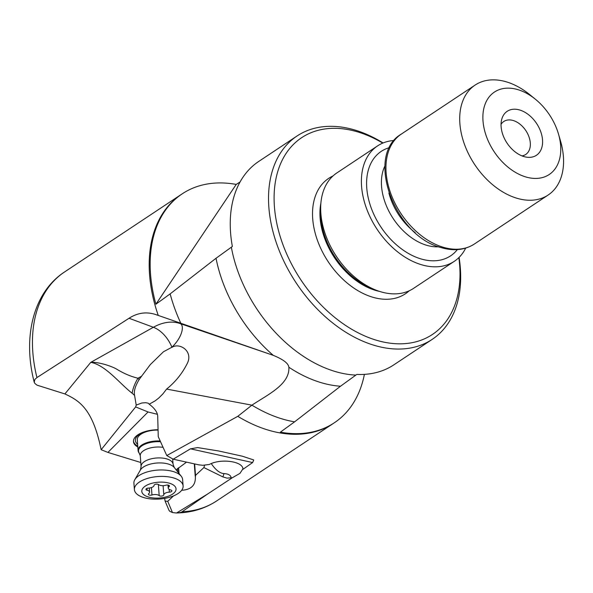 <?xml version="1.0" encoding="UTF-8"?>
<svg xmlns="http://www.w3.org/2000/svg" width="593" height="593" viewBox="0 0 593 593"><rect width="100%" height="100%" fill="white"/><g stroke="black" fill="none" stroke-linecap="round" stroke-linejoin="round"><path stroke-width="0.89" d="M242.982 469.315L252.633 462.547L253.752 459.96L242.3 456.195L218.684 450.984L197.647 447.589L190.479 448.827L173.178 459.19L199.159 464.927A16.5 7.62 175.7 0 1 202.628 465.312L209.329 464.482C220.44 458.307 242.552 461.169 242.937 468.826L239.98 473.355L232.182 477.825L231.181 477.765C230.714 475.201 228.312 473.814 223.969 473.607C219.855 473.303 215.622 469.967 211.271 463.593M207.557 494.043L176.61 512.967C179.694 512.767 181.517 512.359 182.081 511.759L207.557 494.043L232.182 477.825M173.178 459.19L166.774 455.565L237.786 416.33L251.929 405.16A135.441 90.974 56.4 0 0 281.119 418.614A135.441 90.974 56.4 0 0 281.282 418.658A135.441 90.974 56.4 0 0 294.61 421.838L280.378 432.156A137.435 92.315 -123.6 0 0 335.149 422.223L333.377 423.417A137.443 92.323 -123.6 0 1 267.28 429.821A137.443 92.323 -123.6 0 1 267.117 429.769A137.443 92.323 -123.6 0 1 237.786 416.33M231.181 477.765L227.037 478.128L222.931 476.928L223.969 473.607M181.666 490.263C190.902 489.751 195.468 485.489 195.371 477.469L195.505 475.386L203.881 467.573L222.931 476.928M176.217 512.982L172.474 512.545L167.73 501.307L173.534 495.889M169.005 510.328L169.783 511.322L172.474 512.545M364.391 374.368A137.435 92.315 -123.6 0 1 335.149 422.223M459.086 257.392A122.099 82.019 -123.6 0 1 460.272 267.191A122.099 82.019 -123.6 0 1 432.149 339.404L393.863 364.828A122.099 82.019 56.4 0 1 356.823 374.413L340.501 386.221A124.1 83.361 -123.6 0 1 320.279 382.396A124.1 83.361 -123.6 0 1 320.131 382.352A124.1 83.361 -123.6 0 1 288.85 367.223C290.007 384.486 267.317 394.842 251.929 405.16L166.596 389.082L162.875 393.937L158.716 398.066L155.092 400.883L149.221 404.196L148.243 403.196L145.745 402.699L141.912 402.973L136.212 405.093L134.574 395.353C133.684 391.321 135.211 386.058 139.14 379.564L141.586 376.207L137.984 378.223A39.598 29.413 137.9 0 0 132.113 393.211L134.574 395.353M294.61 421.838L340.501 386.221M166.774 455.565L158.249 436.663L157.723 417.087C157.886 412.906 155.055 408.607 149.221 404.196M288.85 367.223C288.42 363.376 283.232 359.425 273.277 355.363L155.662 314.527C146.419 311.525 137.539 312.77 129.037 318.263L36.936 377.571L34.846 379.461L34.224 382.166L34.868 383.456L37.011 385.146L64.896 393.937C79.595 400.772 92.716 408.866 101.151 449.709L107.911 452.415L148.057 411.979L157.271 414.262M148.057 411.979L135.656 406.924L136.212 405.093M272.098 354.933L179.82 323.467C184.631 324.653 182.866 336.639 171.911 347.231L163.453 351.775L150.326 364.576L141.586 376.207M132.113 393.211C120.082 383.975 105.687 365.11 90.781 362.345C98.119 361.804 111.158 365.948 116.502 369.046C123.804 373.516 130.964 376.57 137.984 378.223L139.14 379.564M171.881 347.416C179.553 342.146 193.844 351.39 187.04 363.894C182.088 373.694 175.269 382.092 166.596 389.082M140.778 462.503L107.911 452.415M158.064 429.747A21.778 10.059 175.7 0 0 133.455 441.533A21.778 10.059 175.7 0 0 137.828 447.003M135.656 406.924L101.151 449.709M186.528 462.14L176.128 469.834M204.667 465.06L203.881 467.573M167.73 501.307L165.121 501.144L164.639 498.394M137.769 446.121A21.778 10.059 -4.3 0 1 133.44 441.088M158.064 429.799A19.799 9.14 175.7 0 0 138.999 434.669A19.799 9.14 175.7 0 0 137.635 444.335M158.072 430.088A17.82 8.228 175.7 0 0 137.287 439.724L138.095 450.576A17.82 8.228 -4.3 0 1 160.199 440.992M432.149 339.404A122.099 82.019 -123.6 0 1 373.434 345.089A122.099 82.019 -123.6 0 1 268.933 208.195A122.099 82.019 -123.6 0 1 297.056 135.982A122.099 82.019 -123.6 0 1 355.778 130.297A122.099 82.019 -123.6 0 1 383.1 142.965M240.076 181.962L236.222 184.423L155.907 304.209L170.139 293.891L216.03 258.274L232.352 246.466A122.099 82.019 56.4 0 1 258.77 161.407L297.056 135.982M155.907 304.209A137.435 92.315 -123.6 0 1 183.096 193.259A137.435 92.315 -123.6 0 1 236.222 184.423M458.841 257.636A118.14 79.358 -123.6 0 1 459.612 264.611A118.14 79.358 -123.6 0 1 375.591 339.982A118.14 79.358 -123.6 0 1 274.485 207.528A118.14 79.358 -123.6 0 1 358.506 132.157A118.14 79.358 -123.6 0 1 382.774 143.098M377.585 145.885L336.854 172.934A69.299 46.55 56.4 0 0 325.765 235.443A69.299 46.55 56.4 0 0 380.209 291.615A69.299 46.55 56.4 0 0 413.529 288.391L454.26 261.343A69.299 46.55 -123.6 0 1 420.934 264.567A69.299 46.55 -123.6 0 1 366.489 208.395A69.299 46.55 -123.6 0 1 377.585 145.885A69.299 46.55 -123.6 0 1 394.219 140.474M465.698 248.104A69.299 46.55 -123.6 0 1 454.26 261.343M558.48 133.996L560.518 140.993A66.001 44.334 -123.6 0 1 563.35 155.996A66.001 44.334 -123.6 0 1 548.147 195.03A66.001 44.334 -123.6 0 1 516.407 198.099A66.001 44.334 -123.6 0 1 459.923 124.1A66.001 44.334 -123.6 0 1 475.126 85.066A66.001 44.334 -123.6 0 1 506.867 81.997A66.001 44.334 -123.6 0 1 529.727 94.628L535.39 99.224A49.501 33.252 -123.6 0 1 558.48 133.996A49.501 33.252 -123.6 0 1 560.607 145.248A49.501 33.252 -123.6 0 1 525.398 176.825A49.501 33.252 -123.6 0 1 483.036 121.328A49.501 33.252 -123.6 0 1 518.238 89.751A49.501 33.252 -123.6 0 1 535.39 99.224M523.73 156.508A26.396 17.731 56.4 0 0 526.532 157.16A26.396 17.731 56.4 0 0 542.328 138.065A26.396 17.731 56.4 0 0 519.913 110.068A26.396 17.731 56.4 0 0 501.641 119.682A26.396 17.731 56.4 0 0 523.73 156.508M522.003 155.9A19.799 13.298 56.4 0 0 525.717 154.469A19.799 13.298 56.4 0 0 528.889 136.605A19.799 13.298 56.4 0 0 513.33 120.557A19.799 13.298 56.4 0 0 503.813 121.476A19.799 13.298 56.4 0 0 501.048 124.352M163.075 447.367A16.041 7.405 175.7 0 0 161.007 447.115A16.041 7.405 175.7 0 0 160.822 447.1A16.041 7.405 175.7 0 0 140.267 455.676L139.103 452.978A17.82 8.228 -4.3 0 1 138.095 450.576M183.104 485.956L182.622 479.537A24.417 11.274 175.7 0 0 181.243 476.238A24.417 11.274 175.7 0 0 165.499 470.138A24.417 11.274 175.7 0 0 134.789 479.715A24.417 11.274 175.7 0 0 133.914 483.176L134.396 489.596A24.417 11.274 -4.3 0 1 135.478 485.793A24.417 11.274 -4.3 0 1 165.981 476.564A24.417 11.274 -4.3 0 1 183.104 485.956A24.417 11.274 -4.3 0 1 182.021 489.766A24.417 11.274 -4.3 0 1 151.519 498.995A24.417 11.274 -4.3 0 1 134.396 489.596M164.009 482.228A17.167 7.924 -4.3 0 1 175.283 491.508A17.167 7.924 -4.3 0 1 153.839 497.994A17.167 7.924 -4.3 0 1 142.565 488.714A17.167 7.924 -4.3 0 1 164.009 482.228M160.636 496.082A2.439 1.127 175.7 0 0 163.794 494.858A5.33 2.461 -4.3 0 1 169.346 492.146A2.439 1.127 175.7 0 0 171.896 490.834A2.439 1.127 175.7 0 0 170.747 489.974A5.33 2.461 -4.3 0 1 168.242 488.113A5.33 2.461 -4.3 0 1 169.079 486.653A2.439 1.127 175.7 0 0 169.457 485.986A2.439 1.127 175.7 0 0 167.752 485.044A2.439 1.127 175.7 0 0 165.877 485.237A5.33 2.461 -4.3 0 1 161.8 485.652A5.33 2.461 -4.3 0 1 158.657 484.622A2.439 1.127 175.7 0 0 157.212 484.147A2.439 1.127 175.7 0 0 154.054 485.37A5.33 2.461 -4.3 0 1 148.502 488.076A2.439 1.127 175.7 0 0 145.952 489.395A2.439 1.127 175.7 0 0 147.101 490.248A5.33 2.461 -4.3 0 1 149.599 492.108A5.33 2.461 -4.3 0 1 148.769 493.576A2.439 1.127 175.7 0 0 148.383 494.243A2.439 1.127 175.7 0 0 150.096 495.185A2.439 1.127 175.7 0 0 151.971 494.992A5.33 2.461 -4.3 0 1 156.048 494.569A5.33 2.461 -4.3 0 1 159.191 495.607A2.439 1.127 175.7 0 0 160.636 496.082M182.081 511.759A137.443 92.323 56.4 0 0 216.63 500.952C204.704 508.764 191.213 512.775 176.158 512.982M190.479 448.827L252.633 462.547M64.896 393.937L90.781 362.345L153.379 327.277L129.037 318.263M171.911 347.231A26.396 16.634 60.7 0 0 153.379 327.277A66.001 41.206 110.3 0 1 179.82 323.467M194.652 463.934L195.505 475.386M194.304 463.859L195.216 476.075M178.589 467.714L179.019 473.459M177.885 472.028L177.618 468.448M231.337 247.14A122.099 82.019 56.4 0 0 334.133 371.188A122.099 82.019 56.4 0 0 334.282 371.24A122.099 82.019 56.4 0 0 355.807 375.095M273.277 355.363A124.1 83.361 -123.6 0 1 216.03 258.274M170.139 293.891A135.441 90.974 56.4 0 0 180.724 323.052M158.227 315.387A137.443 92.323 -123.6 0 1 181.31 194.43L64.555 271.965A137.443 92.323 56.4 0 0 36.936 377.571M332.999 175.958A69.299 46.55 56.4 0 0 316.477 237.534A69.299 46.55 56.4 0 0 372.063 297.026A69.299 46.55 56.4 0 0 409.244 290.778M320.887 203.117A64.022 43 56.4 0 0 374.939 290.214A64.022 43 56.4 0 0 379.513 291.4M372.234 288.524A64.022 43 -123.6 0 1 320.717 210.945M389.594 147.598A62.702 42.118 56.4 0 0 369.209 201.753A62.702 42.118 56.4 0 0 420.459 258.763A62.702 42.118 56.4 0 0 457.344 249.616M384.924 165.944A52.14 35.024 56.4 0 0 426.211 245.146A52.14 35.024 56.4 0 0 438.62 246.792M415.204 232.626A52.14 35.024 -123.6 0 1 388.897 193.021M401.365 134.055A66.001 44.334 56.4 0 0 390.802 193.592A66.001 44.334 56.4 0 0 442.652 247.081A66.001 44.334 56.4 0 0 474.393 244.012C464.719 250.164 453.497 251.321 440.71 247.489C394.189 235.688 364.747 155.055 401.365 134.055L475.126 85.066M139.488 453.467A17.449 8.057 -4.3 0 1 143.172 445.054A17.449 8.057 -4.3 0 1 160.547 441.755M140.267 455.676L141.082 466.58A16.041 7.405 -4.3 0 1 161.822 458.018A16.041 7.405 -4.3 0 1 173.067 464.193L172.674 458.923M173.067 464.193L174.26 467.492A17.805 8.22 175.7 0 0 162.786 463.044A17.805 8.22 175.7 0 0 140.393 470.027L134.789 479.715M169.138 489.351L169.346 492.146M163.794 494.858L163.105 485.682M159.191 495.607L158.361 484.429M151.971 494.992L151.415 487.572M147.101 490.248L146.96 488.38M169.079 486.653L168.983 485.378M333.377 423.417L216.63 500.952M194.296 463.852L195.223 476.194M165.121 501.144L169.079 510.499M183.096 193.259L181.31 194.43M64.555 271.965C33.401 292.253 22.445 336.891 34.216 382.166M474.393 244.012L548.147 195.03M141.082 466.58L140.393 470.027M174.26 467.492L181.243 476.238M149.295 488.017L149.599 492.108M168.019 485.074L168.242 488.113"/></g></svg>
